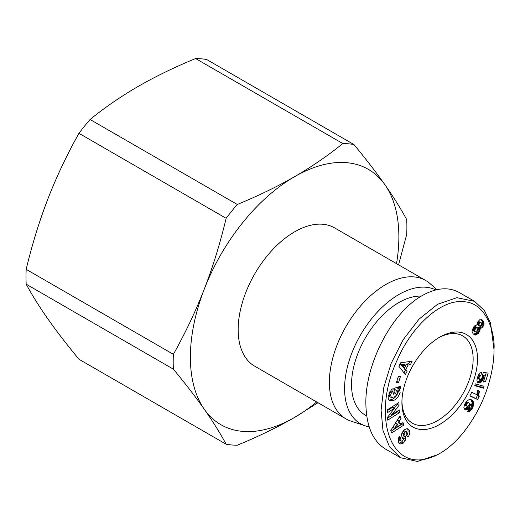 <?xml version="1.0" encoding="UTF-8"?>
<svg xmlns="http://www.w3.org/2000/svg" width="520" height="520" viewBox="0 0 520 520"><rect width="100%" height="100%" fill="white"/><g stroke="black" fill="none" stroke-linecap="round" stroke-linejoin="round"><path stroke-width="0.78" d="M435.779 289.919A76.784 44.33 120 0 0 377.15 312.306A76.784 44.33 120 0 0 344.578 388.563A76.784 44.33 120 0 0 365.274 425.861L350.903 421.083A79.859 46.105 -60 0 1 345.917 418.847A79.859 46.105 -60 0 1 329.375 382.291A79.859 46.105 -60 0 1 364.234 301.925A79.859 46.105 -60 0 1 425.769 280.534A79.859 46.105 -60 0 1 430.203 283.731L436.878 289.666M425.769 280.534L334.555 227.87A79.859 46.105 120 0 0 273.019 249.262A79.859 46.105 120 0 0 238.16 329.628A79.859 46.105 120 0 0 254.703 366.184L345.917 418.847M365.274 425.861A76.784 44.33 120 0 0 369.181 426.849M26.176 284.167A165.243 95.401 -60 0 1 26 276.855A165.243 95.401 -60 0 1 26.176 269.341L173.375 354.322A165.243 95.401 120 0 0 173.199 361.842A165.243 95.401 120 0 0 173.375 369.154L26.176 284.167C32.078 295.113 39.345 306.742 47.977 319.059C56.693 331.422 67.022 344.819 78.949 359.242L226.148 444.229A165.243 95.401 120 0 0 237.269 445.224C258.343 436.56 277.459 427.284 294.625 417.404A147.427 85.117 120 0 0 316.667 401.96M237.269 204.477A165.243 95.401 120 0 0 226.148 218.309L78.949 133.322A165.243 95.401 -60 0 1 90.07 119.49L237.269 204.477C258.343 195.812 277.459 186.537 294.625 176.657A147.427 85.117 120 0 0 204.347 288.964A147.427 85.117 120 0 0 190.379 357.214A147.427 85.117 120 0 0 204.347 409.338C195.754 397.131 185.425 383.734 173.375 369.154M396.519 263.647A147.427 85.117 120 0 0 398.873 236.841A147.427 85.117 120 0 0 384.911 184.717C393.458 196.898 400.725 208.526 406.712 219.609A165.243 95.401 120 0 1 406.887 226.922A165.243 95.401 120 0 1 406.712 234.442L398.58 264.836M438.601 337.805A50.368 29.081 -60 0 1 462.716 335.913A50.368 29.081 -60 0 1 473.148 358.969A50.368 29.081 -60 0 1 437.535 420.661A50.368 29.081 -60 0 1 412.347 423.156A50.368 29.081 -60 0 1 401.934 401.323M401.915 402.603A53.443 30.855 -60 0 1 439.706 337.155A53.443 30.855 -60 0 1 477.497 358.969A53.443 30.855 -60 0 1 439.706 424.424A53.443 30.855 -60 0 1 401.915 402.603M366.73 415.968L365.397 415.2A66.957 38.656 -60 0 1 351.526 384.547A66.957 38.656 -60 0 1 421.317 296.12M409.474 430.352C410.15 432.302 409.773 434.369 408.356 436.553L408.025 437.021L406.543 435.461L406.913 434.941L406.51 431.853L404.813 432.101A1.209 0.702 120 0 0 404.241 433.732L405.516 436.852A4.537 2.62 -60 0 1 405.652 438.861L405.132 440.609L403.442 443.053L400.094 444.048L398.333 442.124L398.781 437.444L399.607 436.28L401.057 437.801L400.719 438.269L401.037 441.058L402.149 441.097A1.209 0.702 120 0 0 402.246 441.051A1.209 0.702 120 0 0 403.046 439.244L401.804 436.189A4.537 2.62 -60 0 1 401.928 433.16L403.981 429.929L407.141 428.571L409.474 430.352L407.199 428.584M406.621 435.546C408.038 433.362 408.408 431.294 407.738 429.351M400.094 444.048L399.457 443.684M398.983 443.228L401.759 441.994L403.39 439.601L403.916 437.86A4.537 2.62 120 0 0 403.774 435.844L402.506 432.725A1.209 0.702 -60 0 1 402.565 431.853M389.74 391.918A2.269 1.313 -60 0 1 390.689 391.007A2.269 1.313 -60 0 1 391.027 390.851L391.19 389.974M399.471 388.915L400.134 392.464C397.859 398.736 394.355 401.466 389.636 400.647L388.31 398.99L388.174 396.409L391.307 389.844A5.596 3.231 -60 0 1 392.464 388.973A5.596 3.231 -60 0 1 393.178 388.642L392.769 391.853A2.269 1.313 120 0 0 392.431 392.009A2.269 1.313 120 0 0 391.287 393.224L390.604 395.025L391.469 397.605L395.33 396.572L397.703 392.782L397.416 390.897L396.318 390.416L395.811 393.458L393.582 394.193L394.596 388.174L400.875 386.1L400.498 388.317L399.471 388.915L397.728 387.913L398.853 386.769M389.981 396.728L388.863 394.024L389.285 392.737M393.861 392.529L394.582 389.415L397.079 390.644M388.869 400.004C393.445 399.796 396.624 396.949 398.398 391.463L397.728 387.913M494 349.44C495.307 334.828 487.207 303.134 464.36 301.762C440.921 298.474 411.034 327.308 397.274 359.918C370.357 416.819 390.787 480.584 439.712 453.512C454.721 444.847 467.961 429.481 479.434 407.407C491.731 382.531 494.195 360.126 494 349.44L490.562 323.076L484.413 310.531L474.513 301.327L456.859 297.687L437.535 304.298L419.01 319.156L403.052 339.865L391.157 363.389L383.812 387.387L381.089 410.156L382.967 430.391L389.467 446.765L400.55 457.737L417.404 461.448L437.619 454.714M474.513 301.327L459.31 292.552C448.637 286.695 436.306 287.69 422.331 295.522C392.145 312.104 365.228 363.506 365.865 403.357C366.21 425.848 372.704 441.051 385.346 448.962L400.55 457.737M480.116 329.641L478.829 332.742L475.852 335.049L474.779 334.997L473.272 333.918L472.206 332.235L472.024 330.947L473.525 327.054L475.189 325.409L476.808 325.058L477.406 322.257L479.615 319.813L481.916 319.755L483.697 321.659L483.945 324.454L482.898 326.671L481.468 328.036L480.031 328.51L480.116 329.641L478.381 328.633L478.296 327.509L480.5 326.43L482.203 323.447L482.203 321.302L481.169 319.521M480.077 328.789L478.341 327.788M480.031 328.51L478.296 327.509M480.779 328.354L479.043 327.346M481.468 328.036L479.726 327.034M481.507 328.01L479.772 327.008M482.235 327.438L480.5 326.43M482.898 326.671L481.163 325.663M483.178 326.248L481.435 325.247M483.646 325.37L481.904 324.363M483.945 324.454L482.203 323.447M484.068 323.512L482.326 322.511M484.068 322.966L482.326 321.964M483.938 322.309L482.203 321.302M483.697 321.659L481.956 320.658M483.334 321.042L481.598 320.034M482.924 320.541L481.188 319.54M482.469 320.112L481.735 319.69M474.779 334.997L473.98 334.536M475.163 335.069L473.441 334.074L475.287 333.541L476.697 332.241L478.381 328.633M475.852 335.049L474.116 334.048M476.56 334.802L474.819 333.801M477.022 334.542L475.287 333.541M477.744 333.976L476.008 332.976M478.433 333.242L476.697 332.241M478.829 332.742L477.094 331.734M479.421 331.799L477.685 330.798M479.843 330.87L478.101 329.869M479.954 330.512L478.218 329.511M481.5 322.953L480.512 322.562L479.518 323.427L478.953 324.701L479.193 325.709L480.051 325.877L480.76 325.351L481.494 324.116L481.5 322.953M479.193 325.709L477.457 324.708L477.555 322.777L478.777 321.562L481.143 322.575M478.94 325L477.204 323.993M478.953 324.701L477.21 323.694M479.291 323.778L477.555 322.777M479.518 323.427L477.782 322.426M480.2 322.731L478.465 321.731M480.512 322.562L478.777 321.562M473.135 330.694L473.168 328.789L474.981 326.709L477.678 327.815L476.716 327.711L475.423 328.874L474.682 330.551L474.877 331.702L473.135 330.694L475.15 331.87L477.106 330.675L477.887 328.965L477.678 327.815M474.701 331.389L472.966 330.382M474.682 330.551L472.94 329.55M474.903 329.791L473.168 328.789M475.423 328.874L473.688 327.867M476.021 328.178L474.279 327.178M476.716 327.711L474.981 326.709M477.132 327.606L475.391 326.606M477.588 399.503L469.833 395.922L471.763 392.327L476.847 394.68L477.744 390.442L479.479 391.248L478.803 394.44L479.174 396.565L477.588 399.503L475.852 398.502L477.432 395.558L477.23 392.204M479.174 396.565L477.432 395.558M479.154 396.519L477.418 395.519M478.933 395.909L477.197 394.901M478.822 395.213L477.087 394.206M478.803 394.44L477.068 393.438M478.849 393.913L477.106 392.912M478.978 393.133L477.25 392.132M479.187 392.236L477.49 391.255M469.924 395.759L475.852 398.502M474.884 385.223L481.741 387.212L482.176 385.794M483.476 388.213L474.74 385.684L475.312 383.832L484.055 386.334L483.476 388.213L481.741 387.212M471.647 399.913L473.544 402.2L473.87 404.339L472.257 408.441L471.01 407.719M472.784 407.589L471.4 406.796M471.4 405.88L472.121 402.382L470.574 399.451M473.207 406.744L471.471 405.743M473.531 405.925L471.796 404.918M473.746 405.119L472.01 404.112M473.87 404.339L472.134 403.338M473.882 404.014L472.147 403.013M473.856 403.384L472.121 402.382M473.746 402.786L472.01 401.785M473.544 402.2L471.809 401.2M473.259 401.635L471.523 400.634M472.882 401.089L471.146 400.088M472.426 400.562L470.691 399.562M472.134 400.283L470.782 399.503M472.257 408.441L469.586 411.359L467.441 411.716L469.534 408.265L470.327 408.343L471.387 406.965L471.341 405.665L470.529 404.326L469.749 406.809L467.422 409.351L465.094 409.617L463.879 407.582L464.542 404.528L466.954 401.024L469.274 399.484L471.166 399.633M465.608 409.786L464.542 409.175M464.25 408.785L465.686 408.343L467.597 406.451M466.187 409.786L464.451 408.785M466.804 409.643L465.069 408.642M467.422 409.351L465.686 408.343M468.065 408.896L466.329 407.888M468.683 408.298L466.941 407.297M469.268 407.557L467.532 406.556M469.749 406.809L468.462 406.068M470.138 405.99L469.014 405.34M470.366 405.216L469.339 404.619M470.529 404.326L469.372 403.663M468.221 411.821L467.597 411.457M468.819 411.716L467.799 411.125M468.929 411.678L467.844 411.053M469.586 411.359L468.156 410.54M470.269 410.865L468.559 409.877M468.611 409.779L469.872 408.337M470.756 410.391L469.014 409.39M471.348 409.695L469.606 408.694M472.004 408.811L470.672 408.044M466.798 403.572L466.369 405.529L467.233 406.425L468.884 405.587L469.359 403.533L468.52 402.668L466.798 403.572L465.53 402.838M467.253 403.065L465.92 402.298M467.916 402.675L466.329 401.759M467.968 402.662L466.349 401.732M466.407 401.661L468.52 402.668M467.233 406.425L464.99 405.1L464.613 404.391M466.726 406.101L464.99 405.1M466.707 406.081L464.971 405.08M466.369 405.529L464.633 404.521M466.291 404.898L464.802 404.04M466.388 404.391L465.036 403.611M482.411 374.94L485.212 376.103L483.893 375.901L483.568 378.274L482.352 380.79L479.81 382.844L478.608 382.941L477.262 382.038L476.905 380.081L478.029 376.019L479.882 373.243L481.689 372.041L480.831 375.739L479.681 376.447L478.978 377.656L479.375 379.216L480.818 379.125L482.007 377.969L482.176 375.518L483.457 372.365L488.169 373.12L485.498 381.836L483.405 382.005L486.219 372.808M485.498 381.836L483.762 380.835M479.375 379.216L477.334 377.949L479.005 378.898M478.875 378.45L477.438 377.624M478.978 377.656L477.678 376.903M479.147 377.208L477.854 376.46M479.681 376.447L478.225 375.603M480.135 376.064L478.491 375.115M478.562 374.978L479.291 373.906M480.831 375.739L479.096 374.731M478.608 382.941L477.484 382.298M477.224 381.953L479.356 381.134L481.156 378.911M479.2 382.96L477.464 381.959M479.81 382.844L478.069 381.843M480.454 382.577L478.719 381.576M481.091 382.142L479.356 381.134M481.728 381.55L479.993 380.549M481.8 381.478L480.064 380.478M482.352 380.79L480.616 379.788M482.84 380.029L481.098 379.028M483.236 379.197L481.741 378.332M483.568 378.274L482.209 377.488M483.665 377.956L482.307 377.175M483.828 377.098L482.417 376.285M483.873 376.707L482.274 375.785M483.893 375.901L482.378 375.031M402.981 422.546L404.034 424.95L391.749 432.881L390.709 430.515L400.029 415.844L401.102 418.281L399.237 421.109L400.589 424.184L402.981 422.546M407.16 371.079L405.366 374.615L398.879 366.288L400.641 362.804L412.152 361.199L410.339 364.787L408.115 365.014L405.828 369.538L407.16 371.079L405.418 370.071L404.092 368.537L404.397 367.926M398.56 382.415L396.409 382.531L398.3 376.61L400.452 376.493L398.56 382.415L396.819 381.407L398.359 376.603M394.641 408.076L387.374 412.724L387.238 409.942L398.905 402.5L399.035 405.34L391.794 414.687L399.25 409.929L399.38 412.711L387.719 420.154L387.582 417.196L394.641 408.076L392.906 407.075L387.276 410.67M392.782 391.853L391.04 390.845L392.769 391.853M400.498 388.317L398.762 387.316M395.811 393.458L394.075 392.457M396.318 390.416L394.582 389.415M405.132 440.609L403.39 439.601M403.019 431.145A1.209 0.702 -60 0 1 403.078 431.093L404.768 430.853L406.51 431.853M401.037 441.058L399.301 440.057L399.269 436.748M401.057 437.801L399.321 436.8M387.621 418.1L397.644 411.704L397.612 410.976M399.38 412.711L397.644 411.704M391.794 414.687L390.221 413.784M394.478 407.986L397.3 404.339L397.26 403.546M399.035 405.34L397.3 404.339M404.007 372.866L405.418 370.071M405.828 369.538L404.092 368.537M405.776 365.209L406.38 364.007L408.603 363.786L409.74 361.537M408.115 365.014L406.38 364.007M410.339 364.787L408.603 363.786M405.834 365.241L404.099 364.24L400.666 364.585L402.721 366.957L404.463 367.959L405.834 365.241L402.409 365.586L404.463 367.959M402.409 365.586L400.666 364.585M404.034 424.95L402.298 423.943L401.979 423.228M400.589 424.184L398.853 423.176L397.501 420.108L399.262 417.053M399.237 421.109L397.501 420.108M401.102 418.281L399.366 417.281M391.021 431.223L402.298 423.943M397.325 424.015L395.584 423.013L392.71 427.375L394.446 428.376L398.132 425.861L397.325 424.015L394.446 428.376M353.938 144.534A165.243 95.401 120 0 0 342.817 143.54L195.618 58.552A165.243 95.401 -60 0 1 206.739 59.547L353.938 144.534C365.989 159.113 376.311 172.51 384.911 184.717A147.427 85.117 120 0 0 294.625 176.657C311.747 166.744 327.808 155.701 342.817 143.54M226.148 444.229C220.161 433.147 212.894 421.519 204.347 409.338A147.427 85.117 120 0 0 294.625 417.404L317.993 402.727M195.618 58.552C174.772 67.106 155.649 76.382 138.262 86.372C120.952 96.415 104.891 107.452 90.07 119.49M78.949 133.322C67.022 154.564 56.693 176.352 47.977 198.686C39.345 221.065 32.078 244.621 26.176 269.341M173.375 354.322C185.425 332.826 195.754 311.044 204.347 288.964C212.894 266.858 220.161 243.308 226.148 218.309M391.287 393.224L389.558 392.223M403.494 442.995L401.759 441.994M405.652 438.861L403.916 437.86M405.516 436.852L403.774 435.844M404.241 433.732L402.506 432.725M404.813 432.101L403.078 431.093M408.317 436.605L406.796 435.728M400.719 438.269L398.983 437.268M391.469 397.605L389.734 396.604M437.541 454.766L439.712 453.512"/></g></svg>
